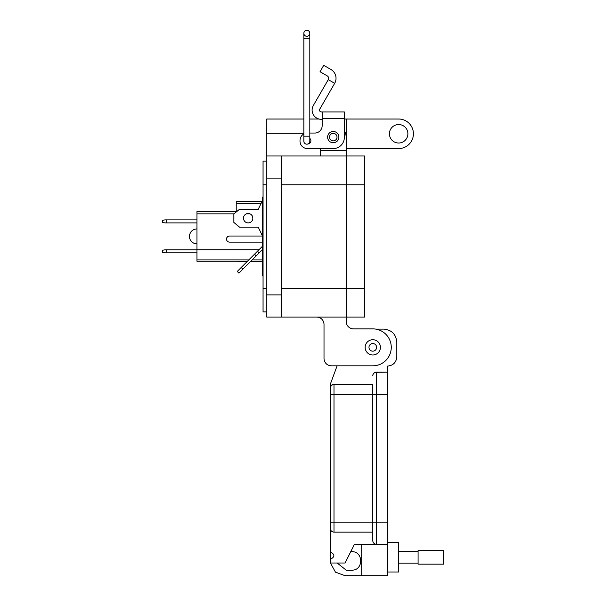 <?xml version="1.0" encoding="UTF-8"?>
<svg xmlns="http://www.w3.org/2000/svg" width="606" height="606" viewBox="0 0 606 606"><rect width="100%" height="100%" fill="white"/><g stroke="black" fill="none" stroke-linecap="round" stroke-linejoin="round"><path stroke-width="0.91" d="M261.883 201.624L236.166 201.624L236.166 203.472L261.012 203.472M236.166 211.532L236.166 203.472M236.166 261.277L247.225 261.489M250.543 261.489L262.481 261.489M247.437 261.277L196.942 261.277L196.942 211.532L236.794 211.532M249.93 213.857L246.407 213.857M234.007 213.857L196.942 213.857M262.481 261.277L250.755 261.277M196.942 249.733L258.982 249.733M196.942 259.921L248.793 259.921M252.111 259.921L262.481 259.921M196.942 252.831L164.983 252.831L162.211 252.338L162.211 250.316L164.983 249.823L196.942 249.823M166.37 249.823L166.37 252.831M196.942 222.894L164.983 222.894L162.211 222.402L162.211 220.379L164.983 219.887L196.942 219.887M166.37 219.887L166.37 222.894M196.942 243.87A7.461 7.461 0 0 1 189.481 236.401A7.461 7.461 0 0 1 196.942 228.939M252.861 218.205A4.689 4.689 0 0 0 248.165 213.517A4.689 4.689 0 0 0 243.476 218.205A4.689 4.689 0 0 0 248.165 222.894A4.689 4.689 0 0 0 252.861 218.205M263.049 275.927L262.481 275.927L262.481 273.109L263.049 273.109M263.049 197.086L262.481 197.086L262.481 273.109M263.049 255.277L262.481 255.277M263.049 202.722L262.481 202.722M262.481 242.135L229.583 242.135A3.053 3.053 0 0 1 226.53 239.09A3.053 3.053 0 0 1 229.583 236.037L262.481 236.037L258.254 227.121L239.484 227.121L233.855 222.432L233.855 213.979L239.484 209.29L258.254 209.29L262.481 200.374M262.481 236.037L258.254 227.121M259.163 252.869L257.505 251.21L237.257 271.45L238.923 273.109L262.481 249.551M254.512 254.202L256.171 255.861M241.241 267.473L242.9 269.132M262.481 246.233L257.505 251.21M322.172 119.329L321.347 119.329A9.234 9.234 0 0 1 313.355 105.474L328.27 79.636L334.671 83.325L319.748 109.171A1.848 1.848 0 0 0 321.347 111.936L322.172 111.936L322.172 125.662A7.386 7.386 0 0 1 314.779 133.047A7.386 7.386 0 0 0 322.172 125.662M327.619 137.115A5.636 5.636 0 0 1 333.247 131.479A5.636 5.636 0 0 1 338.883 137.115A5.636 5.636 0 0 1 333.247 142.743A5.636 5.636 0 0 1 327.619 137.115M309.825 138.441A3.144 3.144 0 0 1 307.992 143.94M334.671 83.325A10.113 10.113 0 0 0 330.967 69.516L323.725 65.334L320.036 71.735L327.278 75.917A2.719 2.719 0 0 1 328.27 79.636M322.172 111.936L344.329 111.936L344.329 137.486A11.082 11.082 0 0 1 333.247 148.561L307.393 148.561L320.316 148.561L320.316 155.954M344.329 121.2L344.329 130.82A12.931 12.931 0 0 1 346.185 137.486L346.185 317.059L364.66 317.059L364.66 288.236L281.525 288.236M314.779 133.047L309.825 133.047L314.779 133.047M303.833 133.964A7.386 7.386 0 0 0 300.008 140.44L300.008 141.175A7.386 7.386 0 0 0 307.393 148.561M300.008 141.175L300.008 140.44M337.004 137.115A3.757 3.757 0 0 1 333.247 140.872A3.757 3.757 0 0 1 329.497 137.115A3.757 3.757 0 0 1 333.247 133.358A3.757 3.757 0 0 1 337.004 137.115M306.833 36.292A3 3 -0 0 1 303.833 33.3A3 3 -0 0 1 306.833 30.3A3 3 -0 0 1 309.825 33.3A3 3 -0 0 1 306.833 36.292A3 3 -0 0 0 309.825 33.3A3 3 0 0 0 306.833 30.3A3 3 -0 0 1 309.825 33.3A3 3 0 0 0 306.833 30.3A3 3 0 0 0 303.833 33.3L303.833 136.183L309.825 136.183L309.825 141.175A3 3 180 0 1 306.833 144.175A3 3 180 0 0 309.825 141.175M303.833 38.292L309.825 38.292L309.825 136.183M303.833 136.183L303.833 141.175A3 3 180 0 0 306.833 144.175M372.788 339.724A7.636 7.636 0 0 1 380.424 347.352A7.636 7.636 0 0 1 372.788 354.987A7.636 7.636 0 0 1 365.153 347.352A7.636 7.636 0 0 1 372.788 339.724M376.606 347.352A3.818 3.818 0 0 1 372.788 351.169A3.818 3.818 0 0 1 368.971 347.352A3.818 3.818 0 0 1 372.788 343.534A3.818 3.818 0 0 1 376.606 347.352M346.185 155.954L346.185 317.059L281.525 317.059L281.525 155.954L364.66 155.954L364.66 288.236M389.416 133.79A9.234 9.234 0 0 1 398.65 124.548A9.234 9.234 0 0 1 407.891 133.79A9.234 9.234 0 0 1 398.65 143.024A9.234 9.234 0 0 1 389.416 133.79M281.525 317.059L266.738 317.059L266.738 119.011L303.833 119.011M346.185 317.059L346.185 321.491A7.393 7.393 0 0 0 353.571 328.876A7.393 7.393 0 0 1 346.185 321.491M344.329 119.011L346.185 119.011L346.185 150.417L320.316 150.417M324.013 358.441L324.013 324.445A7.393 7.393 0 0 0 316.62 317.059A7.393 7.393 0 0 1 324.013 324.445L324.013 358.441A7.393 7.393 0 0 0 331.406 365.827L372.788 365.827A18.475 18.475 0 0 0 391.264 347.352A18.475 18.475 0 0 0 372.788 328.876L353.571 328.876M331.406 365.827L337.103 365.827L330.52 383.689L330.293 387.999L331.293 385.469L330.558 386.636M281.525 155.954L266.738 155.954M318.945 119.011L309.825 119.011M346.185 119.011L398.65 119.011A14.779 14.779 0 0 1 413.428 133.79A14.779 14.779 0 0 1 398.65 148.568L346.185 148.568M266.738 311.885L263.049 311.885L263.049 288.236L266.738 288.236M263.049 288.236L263.049 161.128L266.738 161.128M387.567 572.003L398.65 572.003L398.65 542.446L387.567 542.446M330.293 551.93C335.057 554.392 335.057 556.861 330.293 559.323L330.543 386.666M333.989 532.098L333.989 522.122L330.293 522.122L330.293 528.402A3.697 3.697 0 0 0 333.989 532.098L372.788 532.098M337.194 563.019L346.193 570.155L351.738 570.155C363.653 570.678 363.653 551.165 351.738 551.68L350.738 551.68M330.444 563.019L335.466 572.155L345.072 575.7L387.567 575.7L387.567 544.294L354.313 544.544L345.072 563.019L330.293 563.019L330.293 559.323M332.505 384.613L331.376 385.386L333.989 384.302L372.788 384.302L372.788 394.279L372.788 384.302M332.626 384.56L333.989 384.302A3.697 3.697 0 0 0 330.293 387.999A3.697 3.697 0 0 1 333.989 384.302L333.989 394.279L376.477 394.279L376.477 544.294A3.697 3.697 0 0 1 372.788 540.597L372.788 394.279M361.699 575.7L361.699 544.544M375.803 329.126L383.871 329.126C391.688 329.937 395.998 334.247 396.801 342.057L396.801 356.843C396.256 362.449 393.173 365.532 387.567 366.077L387.567 544.294L384.984 544.294M375.122 372.372L387.567 372.107L376.477 372.107A3.697 3.697 0 0 0 372.788 375.803L373.038 374.47M373.046 374.447L373.788 373.273M373.872 373.19L374.993 372.425M398.65 563.103L418.072 563.103M398.65 551.346L418.072 551.346M418.072 564.133L418.072 550.324L443.789 550.324L443.789 564.133L418.072 564.133M322.172 118.511L344.329 118.511M364.66 184.777L281.525 184.777M281.525 294.887L266.738 294.887M281.525 178.126L266.738 178.126M346.185 133.79L345.647 133.79M303.833 133.79L266.738 133.79M263.049 184.777L266.738 184.777M330.293 394.279L333.989 394.279L333.989 522.122L376.477 522.122L376.477 544.294M387.567 522.122L376.477 522.122M387.567 394.279L376.477 394.279L376.477 372.107M309.825 38.292L309.825 33.3"/></g></svg>
